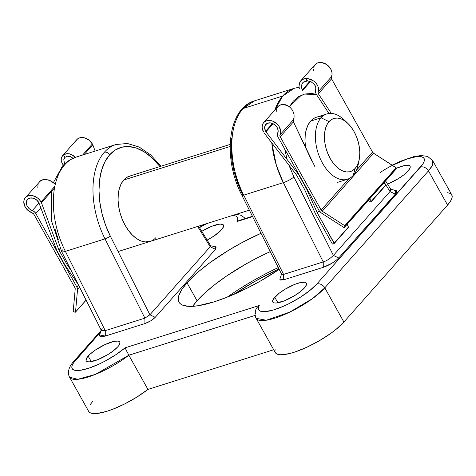 <?xml version="1.0" encoding="UTF-8"?>
<svg xmlns="http://www.w3.org/2000/svg" width="476" height="476" viewBox="0 0 476 476"><rect width="100%" height="100%" fill="white"/><g stroke="black" fill="none" stroke-linecap="round" stroke-linejoin="round"><path stroke-width="0.71" d="M116.465 144.365A68.479 40.246 72.5 0 0 104.345 152.261A4.278 3.267 41.6 0 1 109.659 154.819A64.201 37.729 -107.5 0 1 159.24 165.618M53.383 182.641L62.332 166.279C66.235 161.858 70.888 158.776 76.297 157.02A68.479 40.246 72.5 0 0 64.712 164.755A8.562 6.533 -138.4 0 0 62.267 166.35A8.562 6.533 41.6 0 1 64.712 164.755A68.479 40.246 -107.5 0 1 76.832 156.86M282.69 96.033A68.479 40.246 -107.5 0 1 294.275 88.298L282.69 96.033L243.057 108.528L282.69 96.033L274.86 110.021A68.479 40.246 -107.5 0 1 282.69 96.033M281.608 274.176L283.607 274.414L283.648 279.829L283.607 274.414L281.649 274.301L241.862 195.255A4.278 0.922 -26.7 0 0 243.718 195.148C233.597 178.226 223.226 131.453 243.057 108.528L254.642 100.793A68.479 40.246 72.5 0 0 243.057 108.528A68.479 40.246 72.5 0 0 243.718 195.148L283.351 182.653A68.479 40.246 -107.5 0 1 271.784 142.895L276.377 165.362L283.351 182.653L243.718 195.148L283.607 274.414L323.24 261.919L283.351 182.653L323.24 261.919C326.399 261.021 329.785 258.855 333.396 255.428L293.894 176.935L288.884 165.112L293.894 176.935A8.562 1.845 153.3 0 1 283.351 182.653A8.562 1.845 -26.7 0 0 293.894 176.935L333.396 255.428L389.999 191.56L333.396 255.428C329.785 258.855 326.399 261.021 323.24 261.919L323.281 267.334L283.648 279.829L280.072 280.072L279.829 279.067L283.648 279.829L323.281 267.334C329.624 265.067 334.765 261.949 338.71 257.98L335.848 260.604L331.897 263.293L323.281 267.334L323.24 261.919L283.607 274.414L243.718 195.148A4.278 0.922 153.3 0 1 241.862 195.255A4.278 0.922 153.3 0 1 242.385 194.375L237.643 183.444L234.109 171.949L231.901 160.281L231.104 148.851L231.735 138.07M150.196 241.427L145.049 241.933L140.825 240.862L136.558 238.559L132.423 235.114L128.568 230.652L125.146 225.356L122.29 219.424L120.107 213.081L118.685 206.572L118.072 200.152L118.292 194.059L119.345 188.538L121.184 183.79L123.736 180.011A34.242 20.123 -107.5 0 1 129.531 176.144M201.735 231.348A19.26 5.176 150.8 0 1 223.47 225.106A19.26 5.176 150.8 0 1 221.507 229.789L214.414 235.757L207.143 240.088A19.26 5.176 150.8 0 0 221.507 229.789L223.53 226.582L223.583 225.404L222.988 224.577L219.96 224.077L211.838 226.255L201.735 231.348M88.119 356.119A19.26 5.176 150.8 0 1 106.059 344.1A19.26 5.176 150.8 0 1 119.809 342.065A19.26 5.176 150.8 0 1 117.846 346.748L113.556 350.669L107.653 354.709L97.782 359.654L89.666 361.831L87.864 361.784L86.638 361.332L86.037 360.505L86.793 357.845L90.018 354.209L95.212 350.152L104.922 344.618L113.978 341.381L118.102 341.084L119.327 341.53L119.928 342.363L119.173 345.023L117.846 346.748A19.26 5.176 150.8 0 1 100.008 358.72A19.26 5.176 150.8 0 1 86.186 360.856A19.26 5.176 150.8 0 1 88.119 356.119L91.327 361.611L88.119 356.119M396.312 168.314A19.26 5.176 150.8 0 1 410.068 166.273A19.26 5.176 150.8 0 1 408.105 170.955L403.815 174.876L397.912 178.916L387.529 184.069A19.26 5.176 150.8 0 0 408.105 170.955L410.133 167.748L410.187 166.57L409.592 165.743L408.366 165.297L404.237 165.594L396.312 168.314M274.723 297.286A19.26 5.176 150.8 0 1 292.663 285.267A19.26 5.176 150.8 0 1 306.413 283.232A19.26 5.176 150.8 0 1 304.444 287.915L300.154 291.836L294.257 295.87L284.386 300.82L276.27 302.998L274.462 302.95L273.236 302.498L272.641 301.671L273.397 299.011L279.013 293.365L284.91 289.325L294.781 284.374L300.582 282.548L304.705 282.25L305.931 282.696L306.526 283.529L306.473 284.707L304.444 287.915A19.26 5.176 150.8 0 1 286.611 299.886A19.26 5.176 150.8 0 1 272.79 302.022A19.26 5.176 150.8 0 1 274.723 297.286L277.93 302.778L274.723 297.286M227.111 297.191A96.301 25.894 150.8 0 1 278.258 267.571A96.301 25.894 -29.2 0 0 227.111 297.191M278.918 268.88A98.437 26.472 -29.2 0 0 233.639 294.477L254.666 281.512L278.918 268.88M187.014 282.803A79.183 21.295 150.8 0 1 261.009 233.294L242.391 242.397L228.908 250.078L210.225 262.472L199.498 270.856L187.014 282.803L197.07 300.796L187.014 282.803L181.564 289.902L178.673 295.989L178.226 298.577L178.452 300.832L179.351 302.724L180.91 304.241L183.117 305.36L189.377 306.395L197.897 305.776L214.17 301.832L226.743 297.339L246.979 288.23L260.634 280.917L279.174 269.398A79.183 21.295 150.8 0 1 178.994 302.165A79.183 21.295 150.8 0 1 187.014 282.803M270.243 251.649A79.183 21.295 -29.2 0 0 197.07 300.796A79.183 21.295 -29.2 0 0 192.655 306.336L197.07 300.796L204.864 292.954L214.706 284.672L226.225 276.27L245.646 264.15L259.301 256.838L270.243 251.649M275.104 349.319L274.938 351.58L275.848 353.275L277.817 354.346L280.78 354.769L289.325 353.626L294.65 352.097L306.639 347.343L319.217 340.822L330.921 333.289L336.008 329.416L343.904 322.032L447.565 205.073L343.904 322.032L324.799 287.843L428.459 170.89L447.565 205.073L450.147 201.776L451.706 198.873L452.2 196.451L451.611 194.577L449.951 193.315L447.279 192.697M252.453 216.294L239.285 220.447L236.983 221.554L252.619 216.622L236.983 221.554L237.768 219.252L237.56 217.437L236.358 216.163L232.853 215.366M207.108 223.482L199.45 227.659M101.096 330.528L73.947 361.165A6.42 4.897 41.6 0 1 75.738 360.023L100.614 331.956L73.477 362.926L72.156 365.467L71.828 367.555L72.495 369.126L74.137 370.132L76.695 370.542L80.105 370.34L88.976 368.144L99.627 363.831L105.196 361.04L115.96 354.638L125.069 347.825L259.241 305.521L258.456 307.823L258.664 309.638L259.866 310.911L262.014 311.596L265.049 311.673L273.343 310.013L283.702 306.145L289.247 303.527L300.195 297.333L309.793 290.538L316.832 284.005L422.748 164.149L424.068 161.608L424.396 159.519L423.729 157.949L422.093 156.943L419.529 156.533L416.125 156.735L407.248 158.93L392.379 165.327M159.966 166.546L151.689 157.544L144.192 151.844L136.541 148.143L129.002 146.578L121.85 147.197L115.323 149.976L109.659 154.819L105.053 161.56L101.674 169.962L99.627 179.72L98.996 190.507L99.793 201.931L102.001 213.599L105.541 225.1L110.277 236.025L149.91 314.773L155.224 317.331L215.503 249.317L215.426 246.758L216.152 247.002L215.503 249.317L155.224 317.331L150.684 320.872L144.936 323.561L105.309 336.056L101.924 336.788L99.942 336.431L99.609 334.896M394.307 190.287L396.288 190.65L396.681 191.965L395.312 194.119L338.71 257.98L333.396 255.428L338.71 257.98L395.312 194.119L395.383 190.317M92.903 401.167L90.321 404.469M88.863 411.663L90.517 412.924L93.195 413.543L96.806 413.501L106.392 411.454L112.092 409.509L124.45 404.059L136.886 397.085L147.947 389.41L273.718 349.753L147.947 389.41L128.841 355.221A41.727 11.222 150.8 0 1 69.573 377.188L77.743 379.312L95.48 374.344L128.841 355.221L255.142 315.398L128.841 355.221L147.947 389.41A41.727 11.222 -29.2 0 1 88.679 411.377L69.573 377.188C66.033 370.727 71.632 363.61 73.947 361.165M51.235 191.697L51.729 221.548L61.666 251.596A8.562 1.845 -26.7 0 0 65.373 251.376A8.562 1.845 153.3 0 1 61.666 251.596L101.394 330.534L105.267 330.642L65.373 251.376L105.006 238.881L144.894 318.147L105.267 330.642L65.373 251.376A68.479 40.246 -107.5 0 1 64.712 164.755A68.479 40.246 72.5 0 0 65.373 251.376L105.006 238.881L144.894 318.147L149.91 314.773L210.19 246.758L197.629 226.475L210.19 246.758L210.701 245.836L198.54 226.189M155.914 237.583A34.242 20.123 -107.5 0 1 150.124 241.451A34.242 20.123 -107.5 0 1 122.647 220.263A34.242 20.123 -107.5 0 1 123.736 180.011L126.908 177.334L130.579 175.864M54.984 228.896L58.286 239.63M210.19 246.758L215.503 249.317L210.19 246.758L149.91 314.773L110.277 236.025A4.278 0.922 153.3 0 1 105.006 238.881A68.479 40.246 -107.5 0 1 104.345 152.261A68.479 40.246 -107.5 0 1 115.93 144.525L127.419 143.478L139.254 147.084L150.648 154.867L161.001 166.219M289.378 106.779L293.317 101.144L298.601 96.622L304.694 94.028L311.369 93.457L316.284 94.272L301.35 95.17L289.378 106.779M389.975 189.198L389.999 191.56L384.305 182.367L389.999 191.56L390.927 189.579M255.695 309.965C254.684 313.375 254.838 316.171 256.171 318.355L275.277 352.543A41.727 11.222 -29.2 0 0 305.152 348.015A41.727 11.222 -29.2 0 0 343.904 322.032L324.799 287.843A41.727 11.222 150.8 0 1 286.046 313.833A41.727 11.222 150.8 0 1 256.171 318.355A41.727 11.222 150.8 0 1 255.999 315.13M447.565 205.073A41.727 11.222 -29.2 0 0 451.789 194.868L432.684 160.68A41.727 11.222 150.8 0 1 428.459 170.89L447.565 205.073M287.093 159.472L284.702 149.012M61.666 251.596A8.562 1.845 153.3 0 1 62.707 249.829M109.659 154.819A4.278 3.267 -138.4 0 0 104.345 152.261A68.479 40.246 72.5 0 0 105.006 238.881A4.278 0.922 -26.7 0 0 110.277 236.025A64.201 37.729 -107.5 0 1 109.659 154.819M155.224 317.331L149.91 314.773L144.894 318.147L144.936 323.561C149.166 322.05 152.594 319.973 155.224 317.331M144.936 323.561L105.309 336.056L105.267 330.642L144.894 318.147L144.936 323.561M101.406 329.624L99.597 334.937L105.309 336.056L105.267 330.642M101.352 329.844L102.209 328.315M389.999 191.56L395.312 194.119L389.999 191.56M281.625 273.873L282.012 273.117M380.312 172.413A35.307 9.496 150.8 0 1 416.137 156.735A35.307 9.496 150.8 0 1 420.492 167.052A6.42 4.897 41.6 0 1 428.459 170.89L432.262 165.475L432.684 160.68L427.662 156.437L421.099 155.521L413.739 156.64L400.126 161.37L392.147 165.178M256.171 318.355L266.298 320.235L289.771 312.107L312.583 298.547L324.799 287.843L428.459 170.89A6.42 4.897 -138.4 0 0 420.492 167.052L316.832 284.005A6.42 4.897 41.6 0 1 324.799 287.843A6.42 4.897 -138.4 0 0 316.832 284.005A35.307 9.496 150.8 0 1 278.341 308.329A35.307 9.496 150.8 0 1 259.241 305.521L125.069 347.825L128.841 355.221M258.902 305.759L256.986 307.609L255.838 309.59M257.201 307.341L259.241 305.521M255.445 313.69L255.291 312.482M125.069 347.825A35.307 9.496 150.8 0 1 84.24 369.531A35.307 9.496 150.8 0 1 75.738 360.023A6.42 4.897 -138.4 0 0 73.899 361.219M127.104 351.948L125.658 349.015M358.618 161.947A34.242 20.123 -107.5 0 1 353.252 175.364L355.185 168.409A27.822 16.351 -107.5 0 1 330.189 158.472A27.822 16.351 -107.5 0 1 329.041 121.624L321.074 117.792A34.242 20.123 72.5 0 0 322.484 163.137A34.242 20.123 72.5 0 0 353.252 175.364A34.242 20.123 -107.5 0 1 347.456 179.232A34.242 20.123 -107.5 0 1 319.979 158.05A34.242 20.123 -107.5 0 1 321.074 117.792L310.667 121.071A34.242 20.123 72.5 0 0 305.634 147.762L305.003 141.211L305.223 135.124L306.276 129.597L308.115 124.855L310.667 121.071L313.839 118.393L316.534 117.179M230.122 146.465L123.736 180.011L230.122 146.465M317.51 116.923L321.532 116.721M326.863 113.925L316.463 117.203A34.242 20.123 72.5 0 0 310.667 121.071L321.074 117.792A34.242 20.123 -107.5 0 1 326.863 113.925A34.242 20.123 -107.5 0 1 345.921 121.677A34.242 20.123 72.5 0 0 344.023 119.738A34.242 20.123 72.5 0 0 321.074 117.792L329.041 121.624L326.964 124.7L325.471 128.556L324.62 133.042L324.436 137.992L324.935 143.211L326.096 148.494L327.869 153.647L330.189 158.472L332.968 162.774L336.098 166.398L339.459 169.2L342.928 171.068L346.355 171.937L349.628 171.776L352.609 170.581L355.185 168.409L357.262 165.333L358.755 161.477L359.612 156.991L359.791 152.04L359.291 146.822L358.136 141.539L356.363 136.38L354.043 131.56L351.258 127.259L348.129 123.635L344.767 120.833L341.304 118.964L337.871 118.096L334.598 118.256L331.617 119.452L329.041 121.624A27.822 16.351 -107.5 0 1 347.688 123.207A27.822 16.351 -107.5 0 1 359.19 159.68A27.822 16.351 -107.5 0 1 355.185 168.409L353.252 175.364A34.242 20.123 72.5 0 0 358.178 164.631L359.19 159.68M299.315 88.459L299.005 86.281L299.773 82.318L302.224 79.546L305.889 78.481L311.167 79.563L313.666 81.003L315.802 82.907L317.409 85.127L318.361 87.483L318.587 89.797L317.95 92.314L318.343 93.754L318.069 91.892L331.397 76.85A2.57 1.958 -138.4 0 0 331.57 78.832L318.343 93.754L331.272 113.389L318.343 93.754L331.57 78.832L372.518 152.094L356.447 170.23L372.518 152.094A2.57 1.958 -138.4 0 0 373.606 153.242L322.234 211.201A2.57 1.958 41.6 0 1 321.145 210.053L280.203 136.791L293.43 121.862L314.886 166.636M349.003 178.625L321.145 210.053L349.003 178.625M301.439 86.614L301.647 88.28L301.439 86.614L302.141 83.627L302.766 82.729L304.164 81.652L307.395 80.771L305.889 78.481L308.507 78.701L313.666 81.003L315.802 82.907L317.409 85.127L318.361 87.483L318.587 89.797L318.069 91.892L331.397 76.85L331.57 78.832L372.518 152.094L373.606 153.242L396.335 167.992L395.74 169.45L344.368 227.415L344.993 226.1L344.755 225.701L322.234 211.201L373.606 153.242L396.127 167.742L344.755 225.701A0.428 0.327 41.6 0 1 344.963 226.231L396.335 168.266L395.657 169.545A0.428 0.327 -138.4 0 0 395.74 169.45L344.368 227.415L344.963 226.231L396.335 168.266A0.428 0.327 -138.4 0 0 396.127 167.742L344.755 225.701L322.234 211.201L321.145 210.053L280.203 136.791L279.888 135.261L280.62 132.834L280.614 130.632L278.871 126.14L277.24 124.135L272.992 121.255L270.636 120.559L266.233 120.886L264.46 121.886L263.139 123.367L262.347 125.242L262.139 127.378L263.484 131.9A10.27 7.836 41.6 0 1 263.722 122.588A10.27 7.836 41.6 0 1 275.759 122.844A10.27 7.836 41.6 0 1 280.025 134.815L293.359 119.773L293.43 121.862L280.203 136.791A2.57 1.958 41.6 0 1 280.025 134.815L293.359 119.773L293.43 121.862L311.566 160.341M315.053 64.677L317.605 62.927L319.705 62.475L322.008 62.6L326.613 64.51L330.243 68.175L331.391 70.388L331.986 72.667L331.986 74.869L331.397 76.85A10.27 7.836 -138.4 0 0 327.131 64.879A10.27 7.836 -138.4 0 0 315.094 64.629L300.826 80.73M277.074 107.933L277.984 106.499L281.001 104.666L282.952 104.351L285.433 104.732L287.926 105.791L290.193 107.481L292.068 109.682L293.4 112.211L294.085 114.877L294.073 117.465L293.359 119.773L294.073 117.465L294.085 114.877L293.4 112.211L292.068 109.682L290.193 107.481L287.926 105.791L282.952 104.351L279.317 105.392L277.99 106.487L263.722 122.588M313.476 83.49L315.237 85.787L315.862 87.423L315.451 92.261L316.005 89.03L315.54 86.418M301.605 85.031L303.01 82.479L304.164 81.652L307.062 81.146L305.889 78.481L307.395 80.771L311.762 82.175M309.9 81.277L302.224 89.94L309.9 81.277M265.632 131.227A7.491 5.718 41.6 0 1 265.804 124.432A7.491 5.718 41.6 0 1 274.545 124.593A7.491 5.718 41.6 0 1 277.728 133.28L277.437 135.154L278.091 137.189A5.135 3.921 41.6 0 1 277.728 133.28L278.109 130.228L276.812 126.961L274.152 124.313L270.802 122.951L267.607 123.207L265.37 125.021L264.65 127.937L265.632 131.227L272.528 123.445L265.632 131.227L265.947 131.787L273.105 123.706L265.947 131.787L265.632 131.227M316.219 94.171L315.451 92.261L316.219 94.171L328.934 113.466L316.219 94.171M278.091 137.189L319.164 210.678L321.342 212.98A5.135 3.921 41.6 0 1 319.164 210.678L278.091 137.189M315.237 85.787L314.178 84.228L311.066 81.783L307.395 80.771L307.062 81.146L305.854 78.516L303.932 78.79L300.814 80.741L299.16 84.198M276.812 112.015L276.639 109.611M263.924 132.697L296.518 175.025L304.563 189.424L315.326 213.54L332.218 243.766L332.748 244.021A0.428 0.327 41.6 0 1 332.218 243.766L315.326 213.54L304.563 189.424L296.518 175.025L263.924 132.697M302.498 90.547L310.501 81.515L302.498 90.547M298.744 174.133L298.5 174.4L265.947 131.787L298.5 174.4L298.744 174.133M368.335 200.39L369.602 202.08L368.335 200.39M371.226 201.687L369.602 202.08L371.393 201.521M332.748 244.021L334.182 243.539A0.428 0.327 41.6 0 1 334.069 243.605L332.748 244.021M385.572 185.182L371.328 201.253L369.691 198.855L371.328 201.253L385.572 185.182L384.12 182.582L385.572 185.182A0.428 0.327 -138.4 0 1 385.56 185.569L385.572 185.182M385.554 185.58L385.441 185.646A0.428 0.327 -138.4 0 0 385.56 185.569L371.339 201.616M334.2 243.141A0.428 0.327 41.6 0 1 334.194 243.534L317.308 212.915L319.212 210.767L317.308 212.915L306.544 188.799L306.788 188.526L306.544 188.799L298.5 174.4L306.544 188.799L317.308 212.915L334.2 243.141L348.444 227.07L334.2 243.141M348.474 227.379L334.194 243.534M347.171 224.267L348.444 227.07L347.171 224.267M321.342 212.98L343.862 227.48L344.368 227.415A0.428 0.327 41.6 0 1 343.862 227.48L321.342 212.98M314.511 65.408L313.72 67.283M313.505 69.419L313.619 70.49M33.933 214.349L74.875 287.611A2.57 1.958 41.6 0 1 75.208 288.997L73.215 311.233L75.208 288.997L74.875 287.611L33.933 214.349L32.172 212.867A2.57 1.958 41.6 0 1 33.933 214.349M39.508 181.707L42.263 179.845L46.267 179.47L50.587 180.791L54.353 183.54L52.592 182.016L48.445 179.928L44.173 179.44L40.65 180.66L25.383 197.647A10.27 7.836 41.6 0 1 40.995 201.961L54.835 186.342L40.995 201.961L41.436 202.752L54.526 187.99L41.436 202.752L39.526 199.866L37.64 198.07L33.13 195.803L28.602 195.719L26.698 196.534L25.204 197.855L24.216 199.599L23.8 201.657L24.74 206.173L27.787 210.255L32.172 212.867A10.27 7.836 41.6 0 1 25.383 197.647M75.589 141.64L76.576 139.89L78.07 138.57L79.974 137.76L82.164 137.51L84.502 137.838L89.012 140.111L92.368 144.002L82.58 155.045L92.368 144.002A10.27 7.836 -138.4 0 0 76.749 139.688L62.576 155.676L63.582 154.789L67.08 153.593L71.144 154.319L75.369 157.336L73.108 155.384L69.097 153.712L65.2 153.968L63.546 154.825L64.754 157.449L67.324 156.235L70.424 156.592L73.352 158.437L70.424 156.592L68.853 156.217L67.324 156.235L64.754 157.449L63.582 154.789L62.1 156.301L61.297 158.258L62.576 155.676M61.231 160.501L61.297 158.258L61.231 160.501L61.904 162.869L61.231 160.501M63.272 165.166L61.904 162.869L63.272 165.166M32.332 210.565A7.491 5.718 41.6 0 1 27.465 199.492A7.491 5.718 41.6 0 1 38.848 202.639L56.858 250.501L64.903 264.894L78.272 284.589L64.903 264.894L56.858 250.501L38.848 202.639L36.414 199.807L33.136 198.153L29.839 198.081L27.358 199.617L26.311 202.365L26.965 205.65L29.155 208.631L32.332 210.565A5.135 3.921 41.6 0 1 35.789 213.498L40.871 207.762L35.789 213.498L76.856 286.986L35.789 213.498L34.314 211.719L32.332 210.565L39.044 202.99L32.332 210.565M63.784 159.656L65.087 157.074L63.784 159.656L64.409 162.887L63.784 159.656M64.867 163.696L64.409 162.887L64.861 163.696M78.528 285.1L76.856 286.986A5.135 3.921 41.6 0 1 77.523 289.765L79.659 287.349L77.523 289.765L75.523 311.994L77.523 289.765L76.856 286.986L78.528 285.1M84.169 154.539L92.808 144.793L95.135 151.082L92.808 144.793L84.169 154.539M60.137 248.418L58.84 249.876L41.436 202.752L58.84 249.876L60.137 248.418M92.368 144.002L92.808 144.793L92.368 144.002M67.628 263.436L66.884 264.269L58.84 249.876L66.884 264.269L67.628 263.436M71.376 270.892L66.884 264.269L71.376 270.892M86.073 300.094L75.523 311.994A0.428 0.327 41.6 0 1 75.107 312.22L73.566 311.709L75.392 312.208L86.073 300.094M73.566 311.709A0.428 0.327 41.6 0 1 73.215 311.233L73.566 311.709M37.818 187.812L38.056 184.48M299.083 87.215L294.275 88.298L254.642 100.793C227.48 108.445 222.601 158.609 241.862 195.255M76.297 157.02L115.93 144.525M385.584 180.928L390.933 189.567M215.67 246.806L210.457 245.711M395.562 190.352L390.35 189.264M281.655 273.76L279.846 279.079M245.432 218.508L241.058 215.271L236.084 214.349M205.721 223.922L199.325 227.457M347.456 179.232L337.056 182.516M249.364 210.16L118.09 251.548M230.164 144.412L129.454 176.168M344.023 119.738L347.688 123.207M344.332 227.469L395.705 169.504M86.102 300.148L75.464 312.149"/></g></svg>
